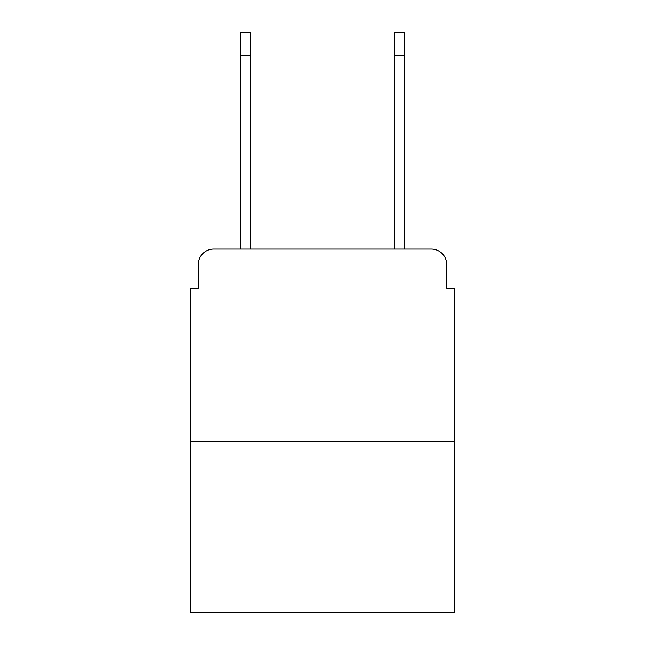 <?xml version="1.0" encoding="UTF-8"?>
<svg xmlns="http://www.w3.org/2000/svg" width="645" height="645" viewBox="0 0 645 645"><rect width="100%" height="100%" fill="white"/><g stroke="black" fill="none" stroke-linecap="round" stroke-linejoin="round"><path stroke-width="0.97" d="M198.329 264.45L198.329 288.283L198.329 264.45A15.375 15.375 0 0 1 213.705 249.075L240.617 249.075L240.617 32.25L250.607 32.25L250.607 249.075L262.531 249.075M454.362 441.293L190.638 441.293L190.638 612.75L454.362 612.75L454.362 288.283L446.671 288.283L446.671 264.45A15.375 15.375 0 0 0 431.295 249.075L213.705 249.075M190.638 441.293L190.638 288.283L198.329 288.283M382.469 249.075L394.393 249.075L394.393 32.25L404.383 32.25L404.383 55.317L394.393 55.317M404.383 55.317L404.383 249.075L431.295 249.075M446.671 288.283L446.671 264.45M240.617 55.317L250.607 55.317"/></g></svg>
